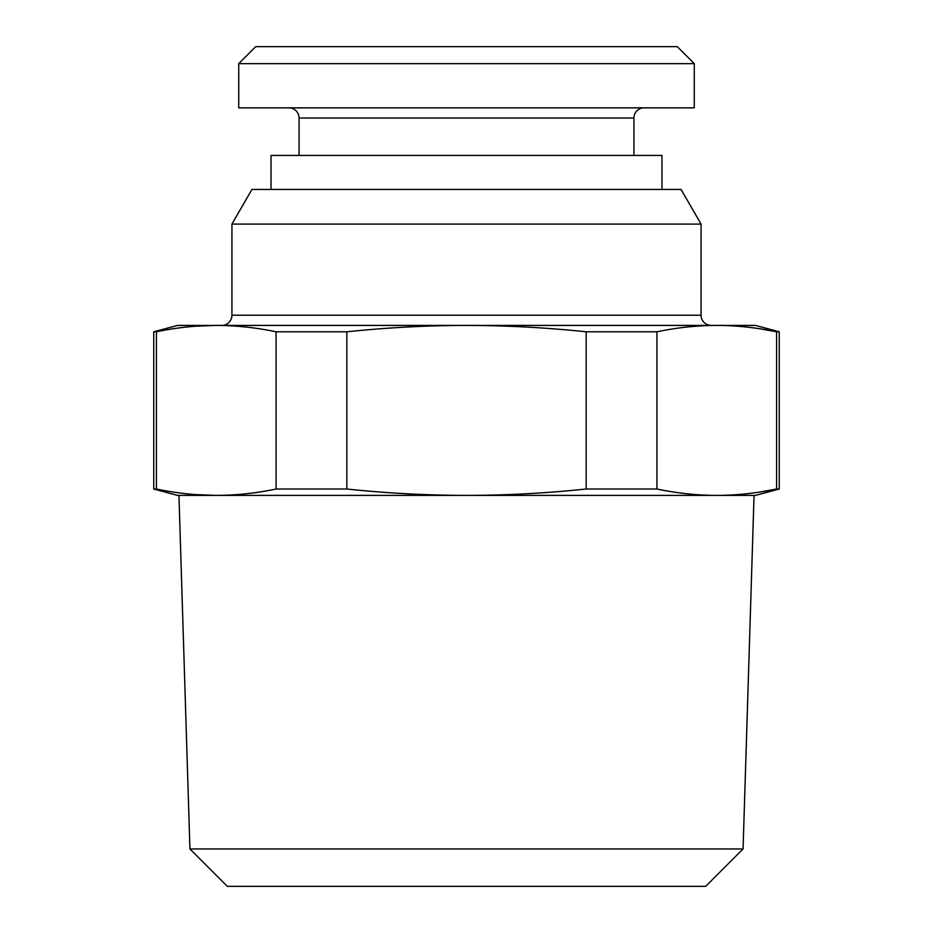 <?xml version="1.0" encoding="UTF-8"?>
<svg xmlns="http://www.w3.org/2000/svg" width="933" height="933" viewBox="0 0 933 933"><rect width="100%" height="100%" fill="white"/><g stroke="black" fill="none" stroke-linecap="round" stroke-linejoin="round"><path stroke-width="1.4" d="M346.831 331.798L276.075 331.798C256.05 327.6 236.107 325.477 216.246 325.419C196.385 325.477 176.442 327.6 156.417 331.798L153.735 331.798L177.538 325.419L466.5 325.419C426.393 325.489 386.507 327.623 346.831 331.798L346.831 489.02C386.507 493.195 426.393 495.318 466.5 495.4C506.397 495.33 546.283 493.207 586.169 489.02L586.169 331.798C546.283 327.611 506.397 325.477 466.5 325.419L755.462 325.419L779.265 331.798L776.583 331.798L776.583 489.02L759.532 492.076M346.831 489.02L276.075 489.02C256.05 493.207 236.107 495.341 216.246 495.4L755.462 495.4L779.265 489.02L776.583 489.02C756.558 493.207 736.615 495.341 716.754 495.4C696.881 495.341 676.938 493.207 656.925 489.02L586.169 489.02M156.417 331.798L156.417 489.02L153.735 489.02L153.735 331.798M153.735 489.02L177.538 495.4L216.246 495.4L195.067 494.572M156.417 489.02C176.442 493.207 196.385 495.341 216.246 495.4M754.051 495.4L178.949 495.4L189.935 848.96L743.065 848.96L754.051 495.4M189.935 848.96L227.325 886.35L705.675 886.35L743.065 848.96M238.731 63.642L255.724 46.65L677.276 46.65L694.269 63.642L694.269 107.843L238.731 107.843L238.731 63.642L694.269 63.642M288.868 107.843A10.193 10.193 0 0 1 299.073 118.036L299.073 155.438M644.132 107.843A10.193 10.193 0 0 0 633.927 118.036L633.927 155.438M701.068 224.095L231.932 224.095L251.945 189.434L681.055 189.434L701.068 224.095L701.068 315.214A10.193 10.193 90 0 0 711.273 325.419M231.932 224.095L231.932 315.214L701.068 315.214M221.727 325.419A10.193 10.193 -90 0 0 231.932 315.214M216.246 325.419L195.055 326.247M276.075 331.798L276.075 489.02M586.169 331.798L656.925 331.798L656.925 489.02M656.925 331.798C676.938 327.6 696.881 325.477 716.754 325.419C736.615 325.477 756.558 327.6 776.583 331.798L759.847 328.789M271.025 189.434L271.025 155.438L661.975 155.438L661.975 189.434M299.073 118.036L633.927 118.036M779.265 489.02L779.265 331.798"/></g></svg>
